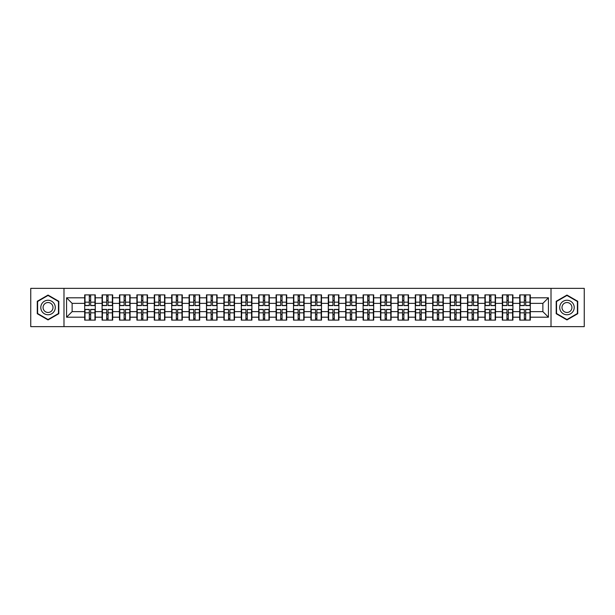 <?xml version="1.0" encoding="UTF-8"?>
<svg xmlns="http://www.w3.org/2000/svg" width="615" height="615" viewBox="0 0 615 615"><rect width="100%" height="100%" fill="white"/><g stroke="black" fill="none" stroke-linecap="round" stroke-linejoin="round"><path stroke-width="0.92" d="M551.009 326.634L584.25 326.634L584.25 288.366L551.009 288.366L551.009 326.634L63.991 326.634L63.991 288.366L30.75 288.366L30.75 326.634L63.991 326.634M551.009 288.366L63.991 288.366M542.868 311.628L542.868 303.372L530.315 303.372L530.315 311.628L542.868 311.628L548.442 317.202L548.442 297.798L530.315 297.798L530.315 294.893L519.721 294.893L519.721 303.372L512.918 303.372L512.918 311.628L519.721 311.628L519.721 303.372M548.442 317.202L530.315 317.202L530.315 320.108L519.721 320.108L519.721 317.202L512.918 317.202L512.918 320.108L502.317 320.108L502.317 317.202L495.513 317.202L495.513 320.108L484.92 320.108L484.92 317.202L478.109 317.202L478.109 320.108L467.515 320.108L467.515 317.202L460.712 317.202L460.712 320.108L450.111 320.108L450.111 317.202L443.307 317.202L443.307 320.108L432.714 320.108L432.714 317.202L425.911 317.202L425.911 320.108L415.31 320.108L415.31 317.202L408.506 317.202L408.506 320.108L397.913 320.108L397.913 317.202L391.102 317.202L391.102 320.108L380.508 320.108L380.508 317.202L373.705 317.202L373.705 320.108L363.104 320.108L363.104 317.202L356.3 317.202L356.3 320.108L345.707 320.108L345.707 317.202L338.903 317.202L338.903 320.108L328.302 320.108L328.302 317.202L321.499 317.202L321.499 320.108L310.906 320.108L310.906 317.202L304.094 317.202L304.094 320.108L293.501 320.108L293.501 317.202L286.698 317.202L286.698 320.108L276.097 320.108L276.097 317.202L269.293 317.202L269.293 320.108L258.7 320.108L258.7 317.202L251.896 317.202L251.896 320.108L241.295 320.108L241.295 317.202L234.492 317.202L234.492 320.108L223.898 320.108L223.898 317.202L217.087 317.202L217.087 320.108L206.494 320.108L206.494 317.202L199.691 317.202L199.691 320.108L189.089 320.108L189.089 317.202L182.286 317.202L182.286 320.108L171.693 320.108L171.693 317.202L164.889 317.202L164.889 320.108L154.288 320.108L154.288 317.202L147.485 317.202L147.485 320.108L136.891 320.108L136.891 317.202L130.08 317.202L130.08 320.108L119.487 320.108L119.487 317.202L112.683 317.202L112.683 320.108L102.082 320.108L102.082 317.202L95.279 317.202L95.279 320.108L84.686 320.108L84.686 317.202L66.558 317.202L66.558 297.798L84.686 297.798L84.686 303.372L72.132 303.372L72.132 311.628L84.686 311.628L84.686 303.372M519.721 297.798L512.918 297.798L512.918 294.893L502.317 294.893L502.317 297.798L495.513 297.798L495.513 294.893L484.92 294.893L484.92 297.798L478.109 297.798L478.109 294.893L467.515 294.893L467.515 297.798L460.712 297.798L460.712 294.893L450.111 294.893L450.111 297.798L443.307 297.798L443.307 294.893L432.714 294.893L432.714 297.798L425.911 297.798L425.911 294.893L415.31 294.893L415.31 297.798L408.506 297.798L408.506 294.893L397.913 294.893L397.913 297.798L391.102 297.798L391.102 294.893L380.508 294.893L380.508 297.798L373.705 297.798L373.705 294.893L363.104 294.893L363.104 297.798L356.3 297.798L356.3 294.893L345.707 294.893L345.707 297.798L338.903 297.798L338.903 294.893L328.302 294.893L328.302 297.798L321.499 297.798L321.499 294.893L310.906 294.893L310.906 297.798L304.094 297.798L304.094 294.893L293.501 294.893L293.501 297.798L286.698 297.798L286.698 294.893L276.097 294.893L276.097 297.798L269.293 297.798L269.293 294.893L258.7 294.893L258.7 297.798L251.896 297.798L251.896 294.893L241.295 294.893L241.295 297.798L234.492 297.798L234.492 294.893L223.898 294.893L223.898 297.798L217.087 297.798L217.087 294.893L206.494 294.893L206.494 297.798L199.691 297.798L199.691 294.893L189.089 294.893L189.089 297.798L182.286 297.798L182.286 294.893L171.693 294.893L171.693 297.798L164.889 297.798L164.889 294.893L154.288 294.893L154.288 297.798L147.485 297.798L147.485 294.893L136.891 294.893L136.891 297.798L130.08 297.798L130.08 294.893L119.487 294.893L119.487 297.798L112.683 297.798L112.683 294.893L102.082 294.893L102.082 297.798L95.279 297.798L95.279 294.893L84.686 294.893L84.686 297.798M519.721 311.628L519.721 317.202M512.918 311.628L512.918 317.202M512.918 297.798L512.918 303.372M495.513 311.628L502.317 311.628L502.317 303.372L495.513 303.372L495.513 317.202M502.317 311.628L502.317 317.202M502.317 297.798L502.317 303.372M495.513 297.798L495.513 303.372M478.109 311.628L484.92 311.628L484.92 303.372L478.109 303.372L478.109 317.202M484.92 311.628L484.92 317.202M484.92 297.798L484.92 303.372M478.109 297.798L478.109 303.372M460.712 311.628L467.515 311.628L467.515 303.372L460.712 303.372L460.712 317.202M467.515 311.628L467.515 317.202M467.515 297.798L467.515 303.372M460.712 297.798L460.712 303.372M443.307 311.628L450.111 311.628L450.111 303.372L443.307 303.372L443.307 317.202M450.111 311.628L450.111 317.202M450.111 297.798L450.111 303.372M443.307 297.798L443.307 303.372M425.911 311.628L432.714 311.628L432.714 303.372L425.911 303.372L425.911 317.202M432.714 311.628L432.714 317.202M432.714 297.798L432.714 303.372M425.911 297.798L425.911 303.372M408.506 311.628L415.31 311.628L415.31 303.372L408.506 303.372L408.506 317.202M415.31 311.628L415.31 317.202M415.31 297.798L415.31 303.372M408.506 297.798L408.506 303.372M391.102 311.628L397.913 311.628L397.913 303.372L391.102 303.372L391.102 317.202M397.913 311.628L397.913 317.202M397.913 297.798L397.913 303.372M391.102 297.798L391.102 303.372M373.705 311.628L380.508 311.628L380.508 303.372L373.705 303.372L373.705 317.202M380.508 311.628L380.508 317.202M380.508 297.798L380.508 303.372M373.705 297.798L373.705 303.372M356.3 311.628L363.104 311.628L363.104 303.372L356.3 303.372L356.3 317.202M363.104 311.628L363.104 317.202M363.104 297.798L363.104 303.372M356.3 297.798L356.3 303.372M338.903 311.628L345.707 311.628L345.707 303.372L338.903 303.372L338.903 317.202M345.707 311.628L345.707 317.202M345.707 297.798L345.707 303.372M338.903 297.798L338.903 303.372M321.499 311.628L328.302 311.628L328.302 303.372L321.499 303.372L321.499 317.202M328.302 311.628L328.302 317.202M328.302 297.798L328.302 303.372M321.499 297.798L321.499 303.372M304.094 311.628L310.906 311.628L310.906 303.372L304.094 303.372L304.094 317.202M310.906 311.628L310.906 317.202M310.906 297.798L310.906 303.372M304.094 297.798L304.094 303.372M286.698 311.628L293.501 311.628L293.501 303.372L286.698 303.372L286.698 317.202M293.501 311.628L293.501 317.202M293.501 297.798L293.501 303.372M286.698 297.798L286.698 303.372M269.293 311.628L276.097 311.628L276.097 303.372L269.293 303.372L269.293 317.202M276.097 311.628L276.097 317.202M276.097 297.798L276.097 303.372M269.293 297.798L269.293 303.372M251.896 311.628L258.7 311.628L258.7 303.372L251.896 303.372L251.896 317.202M258.7 311.628L258.7 317.202M258.7 297.798L258.7 303.372M251.896 297.798L251.896 303.372M234.492 311.628L241.295 311.628L241.295 303.372L234.492 303.372L234.492 317.202M241.295 311.628L241.295 317.202M241.295 297.798L241.295 303.372M234.492 297.798L234.492 303.372M217.087 311.628L223.898 311.628L223.898 303.372L217.087 303.372L217.087 317.202M223.898 311.628L223.898 317.202M223.898 297.798L223.898 303.372M217.087 297.798L217.087 303.372M199.691 311.628L206.494 311.628L206.494 303.372L199.691 303.372L199.691 317.202M206.494 311.628L206.494 317.202M206.494 297.798L206.494 303.372M199.691 297.798L199.691 303.372M182.286 311.628L189.089 311.628L189.089 303.372L182.286 303.372L182.286 317.202M189.089 311.628L189.089 317.202M189.089 297.798L189.089 303.372M182.286 297.798L182.286 303.372M164.889 311.628L171.693 311.628L171.693 303.372L164.889 303.372L164.889 317.202M171.693 311.628L171.693 317.202M171.693 297.798L171.693 303.372M164.889 297.798L164.889 303.372M147.485 311.628L154.288 311.628L154.288 303.372L147.485 303.372L147.485 317.202M154.288 311.628L154.288 317.202M154.288 297.798L154.288 303.372M147.485 297.798L147.485 303.372M130.08 311.628L136.891 311.628L136.891 303.372L130.08 303.372L130.08 317.202M136.891 311.628L136.891 317.202M136.891 297.798L136.891 303.372M130.08 297.798L130.08 303.372M112.683 311.628L119.487 311.628L119.487 303.372L112.683 303.372L112.683 317.202M119.487 311.628L119.487 317.202M119.487 297.798L119.487 303.372M112.683 297.798L112.683 303.372M95.279 311.628L102.082 311.628L102.082 303.372L95.279 303.372L95.279 317.202M102.082 311.628L102.082 317.202M102.082 297.798L102.082 303.372M95.279 297.798L95.279 303.372M84.686 311.628L84.686 317.202M72.132 311.628L66.558 317.202M66.558 297.798L72.132 303.372M530.315 311.628L530.315 317.202M530.315 297.798L530.315 303.372M548.442 297.798L542.868 303.372M48.039 295.069L37.277 301.289L37.277 313.712L48.039 319.931L58.802 313.712L58.802 301.289L48.039 295.069M556.198 313.712L566.961 319.931L577.723 313.712L577.723 301.289L566.961 295.069L556.198 301.289L556.198 313.712M94.948 294.893L94.948 305.601L90.651 305.601L90.651 294.893M89.313 294.893L89.313 305.601L85.016 305.601L85.016 294.893M89.313 296.345L90.651 296.345M90.651 300.474L89.313 300.474M85.016 320.108L85.016 309.399L89.313 309.399L89.313 320.108M90.651 320.108L90.651 309.399L94.948 309.399L94.948 320.108M90.651 318.655L89.313 318.655M89.313 314.526L90.651 314.526M48.039 300.251A7.249 7.249 0 0 0 40.79 307.5A7.249 7.249 0 0 0 48.039 314.749A7.249 7.249 0 0 0 55.289 307.5A7.249 7.249 0 0 0 48.039 300.251M48.039 302.534A4.966 4.966 0 0 0 43.073 307.5A4.966 4.966 0 0 0 48.039 312.466A4.966 4.966 0 0 0 53.005 307.5A4.966 4.966 0 0 0 48.039 302.534M58.471 313.519L48.039 319.546L37.607 313.519L37.607 301.481L48.039 295.454L58.471 301.481L58.471 313.519M573.241 303.871A7.249 7.249 0 0 0 563.332 301.219A7.249 7.249 0 0 0 560.68 311.129A7.249 7.249 0 0 0 570.582 313.781A7.249 7.249 0 0 0 573.241 303.871M571.258 305.017A4.966 4.966 0 0 0 564.478 303.203A4.966 4.966 0 0 0 562.663 309.983A4.966 4.966 0 0 0 569.444 311.797A4.966 4.966 0 0 0 571.258 305.017M566.961 319.546L556.529 313.519L556.529 301.481L566.961 295.454L577.393 301.481L577.393 313.519L566.961 319.546M112.345 294.893L112.345 305.601L108.056 305.601L108.056 294.893M106.71 294.893L106.71 305.601L102.421 305.601L102.421 294.893M106.71 296.345L108.056 296.345M108.056 300.474L106.71 300.474M129.75 294.893L129.75 305.601L125.452 305.601L125.452 294.893M124.115 294.893L124.115 305.601L119.817 305.601L119.817 294.893M124.115 296.345L125.452 296.345M125.452 300.474L124.115 300.474M147.146 294.893L147.146 305.601L142.857 305.601L142.857 294.893M141.519 294.893L141.519 305.601L137.222 305.601L137.222 294.893M141.519 296.345L142.857 296.345M142.857 300.474L141.519 300.474M164.551 294.893L164.551 305.601L160.254 305.601L160.254 294.893M158.916 294.893L158.916 305.601L154.626 305.601L154.626 294.893M158.916 296.345L160.254 296.345M160.254 300.474L158.916 300.474M181.955 294.893L181.955 305.601L177.658 305.601L177.658 294.893M176.321 294.893L176.321 305.601L172.023 305.601L172.023 294.893M176.321 296.345L177.658 296.345M177.658 300.474L176.321 300.474M102.421 320.108L102.421 309.399L106.71 309.399L106.71 320.108M108.056 320.108L108.056 309.399L112.345 309.399L112.345 320.108M108.056 318.655L106.71 318.655M106.71 314.526L108.056 314.526M119.817 320.108L119.817 309.399L124.115 309.399L124.115 320.108M125.452 320.108L125.452 309.399L129.75 309.399L129.75 320.108M125.452 318.655L124.115 318.655M124.115 314.526L125.452 314.526M137.222 320.108L137.222 309.399L141.519 309.399L141.519 320.108M142.857 320.108L142.857 309.399L147.146 309.399L147.146 320.108M142.857 318.655L141.519 318.655M141.519 314.526L142.857 314.526M154.626 320.108L154.626 309.399L158.916 309.399L158.916 320.108M160.254 320.108L160.254 309.399L164.551 309.399L164.551 320.108M160.254 318.655L158.916 318.655M158.916 314.526L160.254 314.526M172.023 320.108L172.023 309.399L176.321 309.399L176.321 320.108M177.658 320.108L177.658 309.399L181.955 309.399L181.955 320.108M177.658 318.655L176.321 318.655M176.321 314.526L177.658 314.526M199.352 294.893L199.352 305.601L195.063 305.601L195.063 294.893M193.725 294.893L193.725 305.601L189.428 305.601L189.428 294.893M193.725 296.345L195.063 296.345M195.063 300.474L193.725 300.474M189.428 320.108L189.428 309.399L193.725 309.399L193.725 320.108M195.063 320.108L195.063 309.399L199.352 309.399L199.352 320.108M195.063 318.655L193.725 318.655M193.725 314.526L195.063 314.526M216.757 294.893L216.757 305.601L212.459 305.601L212.459 294.893M211.122 294.893L211.122 305.601L206.825 305.601L206.825 294.893M211.122 296.345L212.459 296.345M212.459 300.474L211.122 300.474M206.825 320.108L206.825 309.399L211.122 309.399L211.122 320.108M212.459 320.108L212.459 309.399L216.757 309.399L216.757 320.108M212.459 318.655L211.122 318.655M211.122 314.526L212.459 314.526M234.154 294.893L234.154 305.601L229.864 305.601L229.864 294.893M228.526 294.893L228.526 305.601L224.229 305.601L224.229 294.893M228.526 296.345L229.864 296.345M229.864 300.474L228.526 300.474M224.229 320.108L224.229 309.399L228.526 309.399L228.526 320.108M229.864 320.108L229.864 309.399L234.154 309.399L234.154 320.108M229.864 318.655L228.526 318.655M228.526 314.526L229.864 314.526M251.558 294.893L251.558 305.601L247.261 305.601L247.261 294.893M245.923 294.893L245.923 305.601L241.633 305.601L241.633 294.893M245.923 296.345L247.261 296.345M247.261 300.474L245.923 300.474M241.633 320.108L241.633 309.399L245.923 309.399L245.923 320.108M247.261 320.108L247.261 309.399L251.558 309.399L251.558 320.108M247.261 318.655L245.923 318.655M245.923 314.526L247.261 314.526M268.963 294.893L268.963 305.601L264.665 305.601L264.665 294.893M263.328 294.893L263.328 305.601L259.03 305.601L259.03 294.893M263.328 296.345L264.665 296.345M264.665 300.474L263.328 300.474M259.03 320.108L259.03 309.399L263.328 309.399L263.328 320.108M264.665 320.108L264.665 309.399L268.963 309.399L268.963 320.108M264.665 318.655L263.328 318.655M263.328 314.526L264.665 314.526M286.359 294.893L286.359 305.601L282.07 305.601L282.07 294.893M280.732 294.893L280.732 305.601L276.435 305.601L276.435 294.893M280.732 296.345L282.07 296.345M282.07 300.474L280.732 300.474M276.435 320.108L276.435 309.399L280.732 309.399L280.732 320.108M282.07 320.108L282.07 309.399L286.359 309.399L286.359 320.108M282.07 318.655L280.732 318.655M280.732 314.526L282.07 314.526M303.764 294.893L303.764 305.601L299.467 305.601L299.467 294.893M298.129 294.893L298.129 305.601L293.832 305.601L293.832 294.893M298.129 296.345L299.467 296.345M299.467 300.474L298.129 300.474M293.832 320.108L293.832 309.399L298.129 309.399L298.129 320.108M299.467 320.108L299.467 309.399L303.764 309.399L303.764 320.108M299.467 318.655L298.129 318.655M298.129 314.526L299.467 314.526M321.168 294.893L321.168 305.601L316.871 305.601L316.871 294.893M315.533 294.893L315.533 305.601L311.236 305.601L311.236 294.893M315.533 296.345L316.871 296.345M316.871 300.474L315.533 300.474M311.236 320.108L311.236 309.399L315.533 309.399L315.533 320.108M316.871 320.108L316.871 309.399L321.168 309.399L321.168 320.108M316.871 318.655L315.533 318.655M315.533 314.526L316.871 314.526M338.565 294.893L338.565 305.601L334.268 305.601L334.268 294.893M332.93 294.893L332.93 305.601L328.641 305.601L328.641 294.893M332.93 296.345L334.268 296.345M334.268 300.474L332.93 300.474M328.641 320.108L328.641 309.399L332.93 309.399L332.93 320.108M334.268 320.108L334.268 309.399L338.565 309.399L338.565 320.108M334.268 318.655L332.93 318.655M332.93 314.526L334.268 314.526M355.97 294.893L355.97 305.601L351.672 305.601L351.672 294.893M350.335 294.893L350.335 305.601L346.037 305.601L346.037 294.893M350.335 296.345L351.672 296.345M351.672 300.474L350.335 300.474M346.037 320.108L346.037 309.399L350.335 309.399L350.335 320.108M351.672 320.108L351.672 309.399L355.97 309.399L355.97 320.108M351.672 318.655L350.335 318.655M350.335 314.526L351.672 314.526M373.367 294.893L373.367 305.601L369.077 305.601L369.077 294.893M367.739 294.893L367.739 305.601L363.442 305.601L363.442 294.893M367.739 296.345L369.077 296.345M369.077 300.474L367.739 300.474M363.442 320.108L363.442 309.399L367.739 309.399L367.739 320.108M369.077 320.108L369.077 309.399L373.367 309.399L373.367 320.108M369.077 318.655L367.739 318.655M367.739 314.526L369.077 314.526M390.771 294.893L390.771 305.601L386.474 305.601L386.474 294.893M385.136 294.893L385.136 305.601L380.846 305.601L380.846 294.893M385.136 296.345L386.474 296.345M386.474 300.474L385.136 300.474M380.846 320.108L380.846 309.399L385.136 309.399L385.136 320.108M386.474 320.108L386.474 309.399L390.771 309.399L390.771 320.108M386.474 318.655L385.136 318.655M385.136 314.526L386.474 314.526M408.176 294.893L408.176 305.601L403.878 305.601L403.878 294.893M402.541 294.893L402.541 305.601L398.243 305.601L398.243 294.893M402.541 296.345L403.878 296.345M403.878 300.474L402.541 300.474M398.243 320.108L398.243 309.399L402.541 309.399L402.541 320.108M403.878 320.108L403.878 309.399L408.176 309.399L408.176 320.108M403.878 318.655L402.541 318.655M402.541 314.526L403.878 314.526M425.572 294.893L425.572 305.601L421.275 305.601L421.275 294.893M419.937 294.893L419.937 305.601L415.648 305.601L415.648 294.893M419.937 296.345L421.275 296.345M421.275 300.474L419.937 300.474M415.648 320.108L415.648 309.399L419.937 309.399L419.937 320.108M421.275 320.108L421.275 309.399L425.572 309.399L425.572 320.108M421.275 318.655L419.937 318.655M419.937 314.526L421.275 314.526M442.977 294.893L442.977 305.601L438.68 305.601L438.68 294.893M437.342 294.893L437.342 305.601L433.045 305.601L433.045 294.893M437.342 296.345L438.68 296.345M438.68 300.474L437.342 300.474M433.045 320.108L433.045 309.399L437.342 309.399L437.342 320.108M438.68 320.108L438.68 309.399L442.977 309.399L442.977 320.108M438.68 318.655L437.342 318.655M437.342 314.526L438.68 314.526M460.374 294.893L460.374 305.601L456.084 305.601L456.084 294.893M454.746 294.893L454.746 305.601L450.449 305.601L450.449 294.893M454.746 296.345L456.084 296.345M456.084 300.474L454.746 300.474M450.449 320.108L450.449 309.399L454.746 309.399L454.746 320.108M456.084 320.108L456.084 309.399L460.374 309.399L460.374 320.108M456.084 318.655L454.746 318.655M454.746 314.526L456.084 314.526M477.778 294.893L477.778 305.601L473.481 305.601L473.481 294.893M472.143 294.893L472.143 305.601L467.854 305.601L467.854 294.893M472.143 296.345L473.481 296.345M473.481 300.474L472.143 300.474M467.854 320.108L467.854 309.399L472.143 309.399L472.143 320.108M473.481 320.108L473.481 309.399L477.778 309.399L477.778 320.108M473.481 318.655L472.143 318.655M472.143 314.526L473.481 314.526M495.183 294.893L495.183 305.601L490.885 305.601L490.885 294.893M489.548 294.893L489.548 305.601L485.25 305.601L485.25 294.893M489.548 296.345L490.885 296.345M490.885 300.474L489.548 300.474M485.25 320.108L485.25 309.399L489.548 309.399L489.548 320.108M490.885 320.108L490.885 309.399L495.183 309.399L495.183 320.108M490.885 318.655L489.548 318.655M489.548 314.526L490.885 314.526M512.579 294.893L512.579 305.601L508.29 305.601L508.29 294.893M506.945 294.893L506.945 305.601L502.655 305.601L502.655 294.893M506.945 296.345L508.29 296.345M508.29 300.474L506.945 300.474M502.655 320.108L502.655 309.399L506.945 309.399L506.945 320.108M508.29 320.108L508.29 309.399L512.579 309.399L512.579 320.108M508.29 318.655L506.945 318.655M506.945 314.526L508.29 314.526M529.984 294.893L529.984 305.601L525.687 305.601L525.687 294.893M524.349 294.893L524.349 305.601L520.052 305.601L520.052 294.893M524.349 296.345L525.687 296.345M525.687 300.474L524.349 300.474M520.052 320.108L520.052 309.399L524.349 309.399L524.349 320.108M525.687 320.108L525.687 309.399L529.984 309.399L529.984 320.108M525.687 318.655L524.349 318.655M524.349 314.526L525.687 314.526M89.313 302.165L85.016 302.165M89.313 305.463L85.016 305.463M94.948 302.165L90.651 302.165M94.948 305.463L90.651 305.463M90.651 312.835L94.948 312.835M90.651 309.537L94.948 309.537M85.016 312.835L89.313 312.835M85.016 309.537L89.313 309.537M106.71 302.165L102.421 302.165M106.71 305.463L102.421 305.463M112.345 302.165L108.056 302.165M112.345 305.463L108.056 305.463M124.115 302.165L119.817 302.165M124.115 305.463L119.817 305.463M129.75 302.165L125.452 302.165M129.75 305.463L125.452 305.463M141.519 302.165L137.222 302.165M141.519 305.463L137.222 305.463M147.146 302.165L142.857 302.165M147.146 305.463L142.857 305.463M158.916 302.165L154.626 302.165M158.916 305.463L154.626 305.463M164.551 302.165L160.254 302.165M164.551 305.463L160.254 305.463M176.321 302.165L172.023 302.165M176.321 305.463L172.023 305.463M181.955 302.165L177.658 302.165M181.955 305.463L177.658 305.463M108.056 312.835L112.345 312.835M108.056 309.537L112.345 309.537M102.421 312.835L106.71 312.835M102.421 309.537L106.71 309.537M125.452 312.835L129.75 312.835M125.452 309.537L129.75 309.537M119.817 312.835L124.115 312.835M119.817 309.537L124.115 309.537M142.857 312.835L147.146 312.835M142.857 309.537L147.146 309.537M137.222 312.835L141.519 312.835M137.222 309.537L141.519 309.537M160.254 312.835L164.551 312.835M160.254 309.537L164.551 309.537M154.626 312.835L158.916 312.835M154.626 309.537L158.916 309.537M177.658 312.835L181.955 312.835M177.658 309.537L181.955 309.537M172.023 312.835L176.321 312.835M172.023 309.537L176.321 309.537M193.725 302.165L189.428 302.165M193.725 305.463L189.428 305.463M199.352 302.165L195.063 302.165M199.352 305.463L195.063 305.463M195.063 312.835L199.352 312.835M195.063 309.537L199.352 309.537M189.428 312.835L193.725 312.835M189.428 309.537L193.725 309.537M211.122 302.165L206.825 302.165M211.122 305.463L206.825 305.463M216.757 302.165L212.459 302.165M216.757 305.463L212.459 305.463M212.459 312.835L216.757 312.835M212.459 309.537L216.757 309.537M206.825 312.835L211.122 312.835M206.825 309.537L211.122 309.537M228.526 302.165L224.229 302.165M228.526 305.463L224.229 305.463M234.154 302.165L229.864 302.165M234.154 305.463L229.864 305.463M229.864 312.835L234.154 312.835M229.864 309.537L234.154 309.537M224.229 312.835L228.526 312.835M224.229 309.537L228.526 309.537M245.923 302.165L241.633 302.165M245.923 305.463L241.633 305.463M251.558 302.165L247.261 302.165M251.558 305.463L247.261 305.463M247.261 312.835L251.558 312.835M247.261 309.537L251.558 309.537M241.633 312.835L245.923 312.835M241.633 309.537L245.923 309.537M263.328 302.165L259.03 302.165M263.328 305.463L259.03 305.463M268.963 302.165L264.665 302.165M268.963 305.463L264.665 305.463M264.665 312.835L268.963 312.835M264.665 309.537L268.963 309.537M259.03 312.835L263.328 312.835M259.03 309.537L263.328 309.537M280.732 302.165L276.435 302.165M280.732 305.463L276.435 305.463M286.359 302.165L282.07 302.165M286.359 305.463L282.07 305.463M282.07 312.835L286.359 312.835M282.07 309.537L286.359 309.537M276.435 312.835L280.732 312.835M276.435 309.537L280.732 309.537M298.129 302.165L293.832 302.165M298.129 305.463L293.832 305.463M303.764 302.165L299.467 302.165M303.764 305.463L299.467 305.463M299.467 312.835L303.764 312.835M299.467 309.537L303.764 309.537M293.832 312.835L298.129 312.835M293.832 309.537L298.129 309.537M315.533 302.165L311.236 302.165M315.533 305.463L311.236 305.463M321.168 302.165L316.871 302.165M321.168 305.463L316.871 305.463M316.871 312.835L321.168 312.835M316.871 309.537L321.168 309.537M311.236 312.835L315.533 312.835M311.236 309.537L315.533 309.537M332.93 302.165L328.641 302.165M332.93 305.463L328.641 305.463M338.565 302.165L334.268 302.165M338.565 305.463L334.268 305.463M334.268 312.835L338.565 312.835M334.268 309.537L338.565 309.537M328.641 312.835L332.93 312.835M328.641 309.537L332.93 309.537M350.335 302.165L346.037 302.165M350.335 305.463L346.037 305.463M355.97 302.165L351.672 302.165M355.97 305.463L351.672 305.463M351.672 312.835L355.97 312.835M351.672 309.537L355.97 309.537M346.037 312.835L350.335 312.835M346.037 309.537L350.335 309.537M367.739 302.165L363.442 302.165M367.739 305.463L363.442 305.463M373.367 302.165L369.077 302.165M373.367 305.463L369.077 305.463M369.077 312.835L373.367 312.835M369.077 309.537L373.367 309.537M363.442 312.835L367.739 312.835M363.442 309.537L367.739 309.537M385.136 302.165L380.846 302.165M385.136 305.463L380.846 305.463M390.771 302.165L386.474 302.165M390.771 305.463L386.474 305.463M386.474 312.835L390.771 312.835M386.474 309.537L390.771 309.537M380.846 312.835L385.136 312.835M380.846 309.537L385.136 309.537M402.541 302.165L398.243 302.165M402.541 305.463L398.243 305.463M408.176 302.165L403.878 302.165M408.176 305.463L403.878 305.463M403.878 312.835L408.176 312.835M403.878 309.537L408.176 309.537M398.243 312.835L402.541 312.835M398.243 309.537L402.541 309.537M419.937 302.165L415.648 302.165M419.937 305.463L415.648 305.463M425.572 302.165L421.275 302.165M425.572 305.463L421.275 305.463M421.275 312.835L425.572 312.835M421.275 309.537L425.572 309.537M415.648 312.835L419.937 312.835M415.648 309.537L419.937 309.537M437.342 302.165L433.045 302.165M437.342 305.463L433.045 305.463M442.977 302.165L438.68 302.165M442.977 305.463L438.68 305.463M438.68 312.835L442.977 312.835M438.68 309.537L442.977 309.537M433.045 312.835L437.342 312.835M433.045 309.537L437.342 309.537M454.746 302.165L450.449 302.165M454.746 305.463L450.449 305.463M460.374 302.165L456.084 302.165M460.374 305.463L456.084 305.463M456.084 312.835L460.374 312.835M456.084 309.537L460.374 309.537M450.449 312.835L454.746 312.835M450.449 309.537L454.746 309.537M472.143 302.165L467.854 302.165M472.143 305.463L467.854 305.463M477.778 302.165L473.481 302.165M477.778 305.463L473.481 305.463M473.481 312.835L477.778 312.835M473.481 309.537L477.778 309.537M467.854 312.835L472.143 312.835M467.854 309.537L472.143 309.537M489.548 302.165L485.25 302.165M489.548 305.463L485.25 305.463M495.183 302.165L490.885 302.165M495.183 305.463L490.885 305.463M490.885 312.835L495.183 312.835M490.885 309.537L495.183 309.537M485.25 312.835L489.548 312.835M485.25 309.537L489.548 309.537M506.945 302.165L502.655 302.165M506.945 305.463L502.655 305.463M512.579 302.165L508.29 302.165M512.579 305.463L508.29 305.463M508.29 312.835L512.579 312.835M508.29 309.537L512.579 309.537M502.655 312.835L506.945 312.835M502.655 309.537L506.945 309.537M524.349 302.165L520.052 302.165M524.349 305.463L520.052 305.463M529.984 302.165L525.687 302.165M529.984 305.463L525.687 305.463M525.687 312.835L529.984 312.835M525.687 309.537L529.984 309.537M520.052 312.835L524.349 312.835M520.052 309.537L524.349 309.537"/></g></svg>
